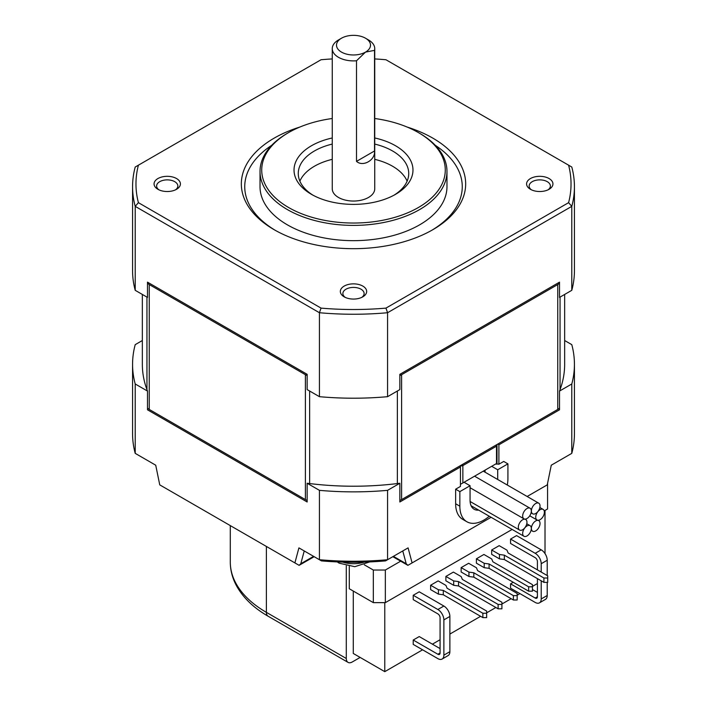 <?xml version="1.0" encoding="UTF-8"?>
<svg xmlns="http://www.w3.org/2000/svg" width="707" height="707" viewBox="0 0 707 707"><rect width="100%" height="100%" fill="white"/><g stroke="black" fill="none" stroke-linecap="round" stroke-linejoin="round"><path stroke-width="1.06" d="M548.075 189.821A10.623 6.133 0 0 0 550.382 186.003A10.623 6.133 0 0 0 547.271 181.672A10.623 6.133 0 0 0 535.703 180.338A10.623 6.133 0 0 0 529.145 186.003A10.623 6.133 0 0 0 531.452 189.821M549.074 178.544A13.168 7.6 180 0 1 549.074 189.299A13.168 7.6 180 0 1 530.453 189.299L530.453 189.299A13.168 7.6 180 0 1 530.453 178.544A13.168 7.6 180 0 1 549.074 178.544M362.815 286.088A13.168 7.6 180 0 1 362.815 296.834A13.168 7.6 180 0 1 344.185 296.843A13.168 7.6 180 0 1 344.185 296.834A13.168 7.6 180 0 1 344.185 286.088A13.168 7.6 180 0 1 362.815 286.088M361.816 297.355A10.623 6.133 0 0 0 364.123 293.546A10.623 6.133 0 0 0 361.012 289.207A10.623 6.133 0 0 0 349.435 287.882A10.623 6.133 0 0 0 342.877 293.546A10.623 6.133 0 0 0 345.184 297.355M374.745 137.971A59.485 34.343 180 0 1 395.558 145.766A59.485 34.343 180 0 1 395.558 194.328A59.485 34.343 180 0 1 311.442 194.328L311.442 194.328A59.485 34.343 180 0 1 332.255 137.971M394.002 195.194A55.234 31.886 0 0 0 408.734 173.515A55.234 31.886 0 0 0 392.553 150.971A55.234 31.886 0 0 0 374.745 144.078M332.255 144.078A55.234 31.886 0 0 0 298.266 173.515A55.234 31.886 0 0 0 312.998 195.194M341.481 38.222L338.476 39.954A21.245 12.266 0 0 0 332.255 48.633A21.245 12.266 0 0 0 338.476 57.302A21.245 12.266 0 0 0 356.505 60.775L365.519 52.097A16.995 9.81 180 0 1 341.481 52.097A16.995 9.81 180 0 1 341.481 38.222A16.995 9.81 180 0 1 365.519 38.222L365.519 38.222A16.995 9.81 180 0 1 365.519 52.097L374.533 50.365L374.533 150.971L356.505 161.373C362.974 167.276 375.532 160.021 374.533 150.971M422.6 649.813L384.776 671.65L353.288 653.471L353.288 591.061M537.417 583.522L532.433 586.403M519.937 593.615L517.171 595.214M511.134 598.696L501.908 604.025M495.872 607.507L486.646 612.836M480.61 616.318L449.873 634.064M440.081 639.72L432.392 644.157M384.776 671.65L384.776 602.638M360.137 657.43L352.298 661.955A8.502 4.905 -60 0 1 348.047 662.379A8.502 4.905 -60 0 1 346.289 658.482L266.38 612.35A8.502 4.905 120 0 0 268.139 616.239L348.047 662.379M346.289 565.909L346.289 658.482M545.017 510.445L545.017 553.616M413.224 640.029L413.224 644.404L437.863 658.624A8.502 4.905 -120 0 0 442.105 659.048A8.502 4.905 -120 0 0 443.872 655.15L443.872 619.906A8.502 4.905 -120 0 0 437.863 609.505L413.224 595.276L413.224 599.651L437.863 613.87A3.146 1.812 60 0 1 440.081 617.724L440.081 652.968A3.146 1.812 60 0 1 439.436 654.408A3.146 1.812 60 0 1 437.863 654.249L413.224 640.029L419.233 636.565L440.081 648.602M413.224 595.276L419.233 591.812L443.872 606.032L437.863 609.505M547.218 575.542L547.218 560.244A8.502 4.905 60 0 0 541.208 549.834L516.57 535.614L510.56 539.079L535.199 553.307A8.502 4.905 60 0 1 541.208 563.709L541.208 572.069M537.417 569.886L537.417 561.526A3.146 1.812 -120 0 0 535.199 557.673L510.56 543.453L510.56 539.079M513.238 582.285L510.56 583.832L535.199 598.051L537.417 596.77L537.417 578.626M541.208 580.818L541.208 598.962A8.502 4.905 60 0 1 539.45 602.85A8.502 4.905 60 0 1 535.199 602.426L510.56 588.206L510.56 583.832M438.428 589.744L438.428 594.119L430.616 589.611L430.616 585.237L438.128 580.898L445.94 585.414L447.08 588.224L486.646 611.06L486.646 613.252L482.863 613.252L443.298 590.407L438.428 589.744L430.616 585.237M453.691 580.933L453.691 585.308L445.878 580.801L445.878 576.426L453.39 572.087L461.203 576.603L462.343 579.413L501.908 602.249L501.908 604.441L498.126 604.441L458.56 581.596L453.691 580.933L445.878 576.426M499.478 554.5L499.478 558.875L491.665 554.359L491.665 549.993L499.177 545.654L506.99 550.17L508.13 552.971L547.695 575.816L547.695 578.008L543.913 578.008L504.347 555.163L499.478 554.5L491.665 549.993M484.215 563.311L484.215 567.686L476.403 563.179L476.403 558.804L483.915 554.465L491.727 558.981L492.867 561.782L532.433 584.627L532.433 586.819L528.65 586.819L489.085 563.974L484.215 563.311L476.403 558.804M468.953 572.122L468.953 576.497L461.141 571.99L461.141 567.615L468.653 563.276L476.465 567.792L477.605 570.602L517.171 593.438L517.171 595.63L513.388 595.63L473.823 572.785L468.953 572.122L461.141 567.615M175.548 189.821A10.623 6.133 0 0 0 177.855 186.003A10.623 6.133 0 0 0 174.744 181.672A10.623 6.133 0 0 0 163.176 180.338A10.623 6.133 0 0 0 156.618 186.003A10.623 6.133 0 0 0 158.925 189.821M176.547 178.544A13.168 7.6 180 0 1 176.547 189.299A13.168 7.6 180 0 1 157.926 189.299L157.926 189.299A13.168 7.6 180 0 1 157.926 178.544A13.168 7.6 180 0 1 176.547 178.544M547.572 483.305L547.572 508.969L544.222 510.905M512.133 529.437L385.342 602.638L373.331 602.638L349.293 588.754L349.293 566.44M364.317 564.822L373.331 570.028L385.342 570.028L400.648 561.19M442.105 659.048L448.114 655.575A8.502 4.905 -120 0 0 449.873 651.686L449.873 616.442A8.502 4.905 -120 0 0 443.872 606.032M537.417 596.77A3.146 1.812 60 0 1 536.772 598.21A3.146 1.812 60 0 1 535.199 598.051M547.218 582.374L547.218 595.488A8.502 4.905 60 0 1 545.451 599.377L539.45 602.85M532.433 589.523L537.417 592.404M486.646 613.252L486.646 617.618L482.863 617.618L443.298 594.773L438.428 594.119M501.908 604.441L501.908 608.807L498.126 608.807L458.56 585.962L453.691 585.308M547.695 578.008L547.695 582.374L543.913 582.374L504.347 559.529L499.478 558.875M532.433 586.819L532.433 591.185L528.65 591.185L489.085 568.34L484.215 567.686M517.171 595.63L517.171 599.996L513.388 599.996L473.823 577.151L468.953 576.497M385.342 570.028L385.342 602.638M373.331 570.028L373.331 602.638M491.1 517.294L407.895 565.335L392.836 556.683M409.097 564.637L407.895 565.335L406.198 563.735L393.401 556.356M564.654 340.527L571.786 344.645A220.929 127.552 180 0 1 574.429 364.317A220.929 127.552 180 0 1 571.786 383.981L571.786 453.364L551.274 465.206L547.253 484.869L527.139 496.482M482.863 613.252L482.863 617.618M443.298 590.407L443.298 594.773M498.126 604.441L498.126 608.807M458.56 581.596L458.56 585.962M543.913 578.008L543.913 582.374M504.347 555.163L504.347 559.529M528.65 586.819L528.65 591.185M489.085 563.974L489.085 568.34M513.388 595.63L513.388 599.996M473.823 572.785L473.823 577.151M297.903 564.637L299.105 565.335L300.802 563.735L304.231 550.947L298.92 547.881L294.899 562.905L299.105 565.335L314.164 556.683M294.899 562.905L159.747 484.869L155.726 465.206L135.214 453.364L135.214 383.981A220.929 127.552 180 0 1 132.571 364.317A220.929 127.552 180 0 1 135.214 344.645L142.346 340.527M412.101 562.905L408.08 547.881L402.769 550.947L406.198 563.735M142.346 294.439L142.346 364.317A211.154 121.913 0 0 0 146.95 389.637A211.154 121.913 0 0 0 147.489 391.068L147.489 409.804L307.147 501.988L307.147 483.252A211.154 121.913 0 0 0 309.631 483.561A211.154 121.913 0 0 0 397.369 483.561A211.154 121.913 0 0 0 399.853 483.252L399.853 501.988L460.451 466.991L460.451 486.425L455.644 489.2L455.644 503.764A33.989 19.628 120 0 0 462.687 519.327L466.894 521.757A33.989 19.628 120 0 0 489.288 516.243M399.853 483.252L387.569 490.34A220.929 127.552 180 0 1 319.431 490.34L319.431 559.723L298.92 547.881M408.08 547.881L387.569 559.723L387.569 490.34M571.786 383.981L559.511 391.068A211.154 121.913 0 0 0 560.05 389.637A211.154 121.913 0 0 0 564.654 364.317L564.654 294.439M497.701 444.102L498.903 444.791L559.511 409.804L559.511 391.068M498.903 444.791L498.903 464.216L495.899 463.872M507.308 485.037A33.989 19.628 120 0 0 507.918 478.445L507.918 463.872L503.711 461.441L498.903 464.216M147.489 391.068L135.214 383.981M319.431 490.34L307.147 483.252M321.446 560.89A216.678 125.104 0 0 0 385.554 560.89L387.569 559.723A220.929 127.552 0 0 1 319.431 559.723L321.446 560.89M455.644 489.2L459.85 491.621L459.85 506.194A33.989 19.628 120 0 0 466.894 521.757M507.918 463.872L497.701 469.766L491.692 466.302L494.697 464.57M496.5 464.216L496.5 463.527L462.855 482.952L462.855 465.604L496.5 446.179A1.697 0.981 0 0 0 497.003 445.49L497.003 463.235M571.786 453.364A220.929 127.552 0 0 0 574.429 433.691L574.429 364.317M460.451 466.991L460.451 465.604A1.697 0.981 0 0 0 462.855 465.604A1.697 0.981 60 0 0 462.502 464.419M462.855 482.952L460.787 484.145L464.057 482.262L470.067 485.727L459.85 491.621M132.571 364.317L132.571 433.691A220.929 127.552 0 0 0 135.214 453.364M288.606 207.513A91.769 52.981 0 0 0 418.394 207.513A91.769 52.981 0 0 0 418.394 132.58L419.596 133.278A93.474 53.962 0 0 1 446.974 171.439A93.474 53.962 0 0 1 389.265 221.291A93.474 53.962 0 0 1 287.404 209.59A93.474 53.962 0 0 1 260.026 171.439A93.474 53.962 0 0 1 287.404 133.278L288.606 132.58A91.769 52.981 0 0 0 288.606 207.513M497.701 469.766L497.701 479.487M478.657 510.109A19.54 11.285 -60 0 1 474.114 509.243A19.54 11.285 -60 0 1 470.067 500.3L470.067 485.727M460.451 483.65L461.052 483.995M485.09 470.12L485.09 472.205M559.511 283.065A8.502 4.905 180 0 1 557.752 284.55L557.752 409.433A8.502 4.905 0 0 0 559.511 407.948M557.752 409.433L401.611 499.584L401.611 374.692A8.502 4.905 180 0 1 399.853 375.47M399.853 500.362A8.502 4.905 0 0 0 401.611 499.584M307.147 375.47A8.502 4.905 180 0 1 305.389 374.692L305.389 499.584A8.502 4.905 0 0 0 307.147 500.362M305.389 499.584L149.248 409.433L149.248 284.55A8.502 4.905 180 0 1 147.489 283.065M147.489 407.948A8.502 4.905 0 0 0 149.248 409.433M356.505 161.373L356.505 60.775M407.126 181.151A55.234 31.886 0 0 0 392.553 166.233A55.234 31.886 0 0 0 374.745 159.34M332.255 159.34A55.234 31.886 0 0 0 299.874 181.151M332.255 48.633L332.255 188.778A21.245 12.266 0 0 0 338.476 197.456A21.245 12.266 0 0 0 361.63 200.108A21.245 12.266 0 0 0 374.745 188.778L374.745 48.633A21.245 12.266 0 0 0 368.524 39.954L365.519 38.222L368.524 39.954M260.026 171.439L260.026 186.701A93.474 53.962 0 0 0 287.404 224.861A93.474 53.962 0 0 0 389.265 236.553A93.474 53.962 0 0 0 446.974 186.701L446.974 171.439M557.752 284.55L401.611 374.692M399.853 374.321L399.853 389.584L387.569 396.68L387.569 312.724L571.786 206.364L571.786 290.321L559.511 297.408L559.511 282.146L399.853 374.321L559.511 282.146M571.786 290.321A220.929 127.552 0 0 0 574.429 270.648L574.429 186.701A220.929 127.552 0 0 0 571.786 167.029L568.596 165.182A217.535 125.59 0 0 1 568.596 202.662L385.951 308.111A217.535 125.59 0 0 1 321.049 308.111L138.404 202.662A217.535 125.59 0 0 1 138.404 165.182L321.049 59.741A217.535 125.59 0 0 1 332.255 58.928M147.489 282.146L307.147 374.321L147.489 282.146L147.489 297.408L135.214 290.321L135.214 206.364L319.431 312.724L319.431 396.68A220.929 127.552 0 0 0 387.569 396.68M319.431 396.68L307.147 389.584L307.147 374.321M138.404 165.182L135.214 167.029A220.929 127.552 0 0 0 132.571 186.701L132.571 270.648A220.929 127.552 0 0 0 135.214 290.321M305.389 374.692L149.248 284.55M374.745 58.928A217.535 125.59 0 0 1 385.951 59.741L568.596 165.182M407.082 127.03A112.166 64.761 180 0 1 432.817 138.13A112.166 64.761 180 0 1 432.817 229.713A112.166 64.761 180 0 1 274.183 229.713L274.183 229.713A112.166 64.761 180 0 1 299.918 127.03M522.667 533.449A6.116 3.535 120 0 0 523.94 536.251A6.116 3.535 120 0 0 526.998 535.95A6.116 3.535 120 0 0 531.319 528.456A6.116 3.535 120 0 0 530.056 525.654A6.116 3.535 120 0 0 525.336 527.289A6.116 3.535 120 0 0 522.667 533.449M531.381 510.993A6.116 3.535 120 0 0 532.645 513.795A6.116 3.535 120 0 0 535.712 513.494A6.116 3.535 120 0 0 540.033 506A6.116 3.535 120 0 0 538.769 503.198A6.116 3.535 120 0 0 534.05 504.833A6.116 3.535 120 0 0 531.381 510.993M431.597 230.402A108.763 62.799 0 0 0 435.273 145.288M271.727 145.288A108.763 62.799 0 0 0 275.403 230.402M544.39 512.195A6.116 3.535 120 0 0 543.126 509.394A6.116 3.535 120 0 0 540.068 509.703A6.116 3.535 120 0 0 535.738 517.188A6.116 3.535 120 0 0 537.002 519.99A6.116 3.535 120 0 0 541.721 518.355A6.116 3.535 120 0 0 544.39 512.195M526.962 522.252A6.116 3.535 120 0 0 525.699 519.459A6.116 3.535 120 0 0 522.641 519.76A6.116 3.535 120 0 0 518.311 527.254A6.116 3.535 120 0 0 519.583 530.056A6.116 3.535 120 0 0 524.294 528.412A6.116 3.535 120 0 0 526.962 522.252M531.381 528.421A6.116 3.535 120 0 0 532.645 531.222A6.116 3.535 120 0 0 535.712 530.913A6.116 3.535 120 0 0 540.033 523.427A6.116 3.535 120 0 0 538.769 520.626A6.116 3.535 120 0 0 534.05 522.261A6.116 3.535 120 0 0 531.381 528.421M419.596 133.278L418.394 132.58A91.769 52.981 0 0 0 374.745 118.502M332.255 118.502A91.769 52.981 0 0 0 288.606 132.58M531.319 511.028A6.116 3.535 120 0 0 530.056 508.227A6.116 3.535 120 0 0 526.998 508.527A6.116 3.535 120 0 0 522.667 516.022A6.116 3.535 120 0 0 523.94 518.823A6.116 3.535 120 0 0 528.65 517.188A6.116 3.535 120 0 0 531.319 511.028M568.596 202.662L571.786 206.364A220.929 127.552 0 0 0 574.429 186.701M321.049 308.111L319.431 312.724A220.929 127.552 0 0 0 387.569 312.724L385.951 308.111M132.571 186.701A220.929 127.552 0 0 0 135.214 206.364L138.404 202.662M374.533 50.365A21.245 12.266 0 0 0 374.745 48.633M268.139 616.239C253.68 607.914 243.137 597.769 236.509 585.803C232.4 578.193 230.323 570.275 230.288 562.047A123.212 71.133 0 0 0 266.38 612.35L266.38 546.431M440.081 652.968L437.863 654.249M541.208 549.834L535.199 553.307M449.873 651.686L443.872 655.15M443.872 619.906L449.873 616.442M547.218 560.244L541.208 563.709M547.218 595.488L541.208 598.962M313.599 556.356L300.802 563.735M455.644 503.764L459.85 506.194M342.612 562.1A22.739 13.124 0 0 0 364.388 562.1M496.155 444.995A1.697 0.981 60 0 1 496.5 446.179L496.5 463.527M560.05 389.637L560.05 297.09M397.369 391.024L397.369 483.561M309.631 483.561L309.631 391.024M146.95 297.09L146.95 389.637M394.559 666.003L394.091 666.268M230.288 562.047L230.288 525.601M369.761 561.906L354.764 566.687L339.157 563.161L337.239 561.906M497.003 445.49A1.697 1.697 0 0 0 496.774 444.641M523.94 536.251L471.092 505.744M532.645 513.795L531.063 512.875M543.126 509.394L539.856 507.511M525.699 519.459L525.107 519.115M532.645 531.222L531.063 530.303M530.056 508.227L474.565 476.191M523.94 518.823L470.067 487.724M538.769 520.626L538.168 520.281M519.583 530.056L470.102 501.484M537.002 519.99L529.746 515.801M538.769 503.198L483.279 471.162M530.056 525.654L526.786 523.772"/></g></svg>
